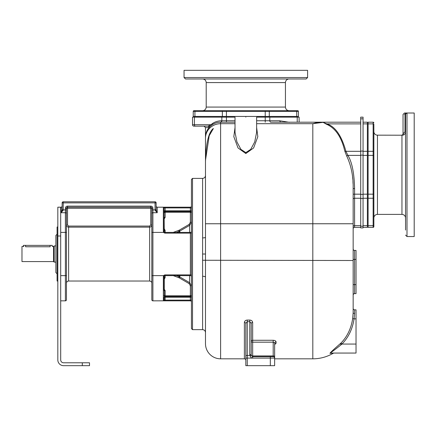 <?xml version="1.0" encoding="UTF-8"?>
<svg xmlns="http://www.w3.org/2000/svg" width="436" height="436" viewBox="0 0 436 436"><rect width="100%" height="100%" fill="white"/><g stroke="black" fill="none" stroke-linecap="round" stroke-linejoin="round"><path stroke-width="0.65" d="M360.714 118.843L360.714 117.153L363.057 117.153L363.057 227.903L360.714 227.903L360.714 118.843L363.057 118.843M360.714 227.903L363.057 227.903M363.057 227.363L367.379 227.363L367.379 122.194L363.057 122.194M265.219 122.194L265.219 120.756L269.802 120.756A1.439 1.019 90 0 0 270.821 122.194L360.714 122.194M220.196 122.2L235.02 122.194L226.431 122.194L226.431 120.756L235.02 120.756M274.636 344.582L276.075 343.279L276.075 341.911C275.912 340.936 274.953 340.391 273.198 340.282L252.667 340.282L252.667 322.477C252.444 320.989 251.485 320.188 249.784 320.073L247.261 320.073C245.566 320.188 244.607 320.989 244.383 322.477L244.383 358.823L220.611 358.823A15.129 15.129 0 0 1 205.487 343.699L205.487 137.324A15.129 15.129 0 0 1 220.611 122.194L226.431 122.194M272.538 122.194L280.566 122.194L279.552 120.756L289.346 122.32M322.645 122.194L326.831 123.884C335.202 126.462 341.562 135.607 345.917 151.314L347.906 155.385C352.005 162.067 354.234 173.136 354.593 188.581L354.593 227.363L360.714 227.363M256.63 123.693L312.814 123.693L322.853 122.38L321.163 122.222M317.98 122.592L317.043 122.729M353.056 183.6L352.953 181.534M352.773 179.114L352.56 176.951M323.212 122.407L326.351 124.184C335.317 127.961 341.459 136.899 344.772 151.009L346.696 156.001C351.242 165.669 353.394 176.525 353.155 188.581L353.155 312.656L352.664 318.645C351.111 328.564 347.209 336.706 340.947 343.078C332.014 350.866 328.548 354.25 330.543 353.231L333.257 353.258A40.341 40.341 0 0 1 312.814 358.823L274.636 358.823L274.636 361.003M212.986 128.751C208.457 132.855 205.956 143.744 205.487 161.424L205.487 138.136L205.487 161.424L205.983 149.984M205.487 137.324A15.129 15.129 0 0 1 220.611 122.194A1.439 1.019 90 0 0 221.63 120.756L226.431 120.756L226.431 117.153L235.02 117.153L235.02 132.277L236.939 141.945L240.939 149.39L245.822 152.578L250.705 149.39L254.706 141.945L256.63 132.277L256.63 117.153L299.129 117.153L299.129 122.194M219.373 122.249L219.788 122.216M212.348 124.652A1.439 0.926 56.9 0 0 212.577 123.448C215.177 121.72 218.196 120.826 221.63 120.756M205.487 260.466L205.487 237.309M210.403 126.157L208.255 126.157L210.403 126.157M208.048 126.157L204.043 126.157L208.048 126.157M210.98 125.655A1.439 0.861 48 0 0 210.931 124.718L208.01 126.157L195.437 126.157A1.439 1.019 -90 0 1 194.418 124.718L192.516 124.718A1.439 1.439 0 0 0 193.96 126.157L195.437 126.157L193.96 126.157A1.439 1.439 0 0 1 192.516 124.718L192.516 117.153L226.431 117.153M194.418 117.153L194.418 124.718L210.931 124.718L212.577 123.448M208.255 126.157L209.296 127.699M235.02 127.557L233.827 136.675L238.029 147.957L245.822 153.543L253.616 147.962L257.818 136.681L256.63 127.557M205.487 223.761L312.814 223.761L312.814 123.693C316.749 122.516 319.386 122.015 320.727 122.2M245.822 117.153C259.758 117.153 259.758 117.153 245.822 117.153C231.892 117.153 231.892 117.153 245.822 117.153M330.543 353.231A1.439 1.357 90 0 1 331.175 353.062L330.325 353.062M333.932 353.062L333.257 353.258A1.439 1.439 90 0 1 333.987 353.062M340.947 343.078L341.949 344.058C331.736 352.408 329.371 353.106 331.175 353.062L330.172 353.062M352.664 318.645L354.092 318.847C352.49 329.055 348.44 337.459 341.949 344.058L339.976 344.058M356.032 318.847L356.032 309.843L354.593 309.843A1.439 1.439 0 0 1 353.155 308.399A1.439 1.439 0 0 0 354.593 309.843A1.439 1.439 0 0 1 353.155 308.399L353.155 312.656A1.439 0.856 180 0 0 354.593 313.511L354.092 318.847L356.032 318.847L356.032 353.062L331.175 353.062M205.487 277.138L205.487 277.138A2.883 0.85 -0 0 0 202.604 276.288L202.604 178.384C204.353 178.21 205.312 177.25 205.487 175.501M202.604 254.019L202.604 329.649L192.516 329.649L191.437 328.57L191.437 179.463L192.516 178.384L192.516 329.649M202.604 178.384L192.516 178.384M191.409 295.679L190.93 296.355A1.079 1.079 0 0 0 191.437 295.434L191.437 285.793L189.638 282.664L179.785 276.942L176.367 275.628M190.848 296.398L190.886 296.376A1.079 1.079 0 0 1 190.358 296.518L165.146 296.518L190.358 296.518A1.079 1.079 0 0 0 191.437 295.434L190.358 295.793L190.358 285.793L189.099 283.596L179.245 277.868L173.266 275.628M164.067 288.954L165.146 290.61L165.146 295.793L164.067 295.504M164.067 277.563L164.067 279.65L165.146 277.563L164.067 277.563M190.39 211.52L190.358 207.193A1.079 1.079 0 0 0 191.437 206.114A1.079 1.079 0 0 1 190.358 207.193L165.146 207.193L165.146 210.795L191.437 210.795M190.434 211.52L190.745 211.591M191.399 212.31L191.382 212.261A1.079 1.079 0 0 1 191.437 212.599A1.079 1.079 0 0 0 190.358 211.515L190.358 212.239L191.437 212.599A1.079 1.079 0 0 0 190.358 211.515L165.146 211.515L190.358 211.515L191.437 212.55M176.367 232.404L179.785 231.096L189.638 225.368L191.437 222.24L190.358 222.24L190.358 212.239L165.048 212.239M191.437 233.129L190.358 233.129L190.358 232.404A1.079 1.079 0 0 0 191.437 231.325A1.079 1.079 0 0 1 190.358 232.404L165.146 232.404A1.079 1.079 0 0 1 164.279 231.974L164.067 207.972M164.922 211.542L165.146 211.515A1.079 1.079 180 0 0 164.067 212.599L164.067 210.795L165.146 210.795L165.146 211.515A1.079 1.079 0 0 0 164.623 211.651M164.067 210.91L164.067 212.49M164.067 297.238L165.146 297.238L164.067 297.238L164.067 300.093A0.719 0.719 180 0 1 163.347 300.813L152.9 300.84A1.079 1.079 0 0 1 151.821 299.755L151.821 275.628L151.821 299.755A1.079 1.079 0 0 0 152.9 300.84L152.9 232.404L163.707 232.404L163.347 231.293L164.067 231.325L164.067 230.47L164.067 232.137L164.067 217.422L165.146 217.422L164.067 219.079M191.437 276.707A1.079 1.079 0 0 0 190.358 275.628L165.146 275.628A1.079 1.079 0 0 0 164.279 276.059L164.279 300.115A0.719 0.578 90 0 1 163.707 300.84L190.358 300.84L190.358 296.518L177.512 296.518M165.146 290.61L164.067 290.61L164.067 276.707L163.347 276.74L163.347 300.813L165.146 300.84L165.146 300.115L191.437 300.115M165.01 296.507L165.146 296.518A1.079 1.079 0 0 1 164.067 295.434A1.079 1.079 0 0 0 164.279 296.082A1.079 1.079 0 0 1 164.067 295.434L165.108 296.513M191.437 301.919A1.079 1.079 0 0 0 190.358 300.84M163.347 231.293L163.347 207.22L165.146 207.193M156.143 206.114A1.079 1.079 0 0 0 157.222 207.193A1.079 1.079 0 0 1 156.143 206.114A1.079 1.079 0 0 0 157.222 207.193L163.707 207.193A0.719 0.578 90 0 1 164.279 207.918L191.437 207.918M164.546 211.7L164.563 211.689A1.079 1.079 0 0 0 164.279 211.951L165.146 211.515L177.512 211.515M164.067 212.599L165.146 212.239L165.146 211.515A1.079 1.079 180 0 0 164.067 212.599L164.121 212.25M164.465 211.76L165.146 211.515M173.266 232.404L179.245 230.164L189.099 224.436L190.358 222.24L191.437 222.24M164.067 228.382L165.146 230.47L165.146 232.404A1.079 1.079 0 0 1 164.279 231.974L163.707 232.404A1.798 1.798 0 0 0 165.146 233.129L165.146 232.404A1.079 1.079 0 0 1 164.279 231.974M164.067 230.47L165.146 230.47M163.707 207.193L163.347 207.22A0.719 0.719 0 0 1 164.067 207.939L164.279 207.918M157.222 207.193L157.222 212.724L152.9 212.724A1.079 0.845 180 0 0 151.821 213.569L151.821 283.187L151.821 275.628L163.707 275.628L163.347 276.74M151.821 283.187C151.821 282.016 151.101 281.291 149.657 281.029L149.657 227.145C150.97 227.02 151.69 226.3 151.821 224.987L151.821 208.277A1.079 1.079 0 0 0 150.742 207.193L67.542 207.193L67.542 224.987L68.621 226.071L149.657 226.071L150.742 224.987L150.742 208.277L66.463 208.277L66.463 299.755L66.463 275.628L65.378 275.628L65.378 300.84L60.697 300.84M151.821 232.404L152.9 232.404L152.9 209.912L151.821 209.912L151.821 208.277L150.742 208.277L150.742 206.114L67.542 206.114A2.164 2.164 0 0 0 65.378 208.277L65.378 212.724L61.056 212.724L61.056 207.193A1.079 1.079 0 0 0 62.141 206.114A1.079 1.079 0 0 1 61.056 207.193L60.697 207.193L60.697 359.907A2.883 2.883 0 0 0 63.58 362.785L89.511 362.785L89.511 365.668L63.58 365.668A5.761 5.761 0 0 1 57.819 359.907L57.819 207.193L60.697 207.193M156.143 209.711L155.063 209.743L155.232 210.435L157.222 212.724L156.257 210.544L155.232 210.435M62.141 209.743L63.22 209.743L62.13 209.912L62.141 202.871A1.079 1.079 0 0 1 63.22 201.792L155.063 201.792A1.079 1.079 0 0 1 156.143 202.871L156.148 209.912L152.9 209.912L152.9 208.277A2.164 2.164 0 0 0 150.742 206.114M62.13 209.912L61.056 212.724L63.051 210.435L62.021 210.544M66.463 209.912L63.209 209.912L63.051 210.435M67.542 206.114L67.542 207.193A1.079 1.079 0 0 0 66.463 208.277L66.463 213.569A1.079 0.845 180 0 0 65.378 212.724L65.378 275.628L60.697 275.628M60.697 232.404L66.463 232.404L66.463 224.987C66.588 226.3 67.308 227.02 68.621 227.145L68.621 281.029C67.308 281.155 66.588 281.879 66.463 283.187L66.463 275.628M66.463 299.755A1.079 1.079 0 0 1 65.378 300.84A1.079 1.079 0 0 0 66.463 299.755A1.079 1.079 0 0 1 65.378 300.84A1.079 1.079 0 0 0 66.463 299.755M57.819 281.029L57.094 281.029L57.094 227.003L57.819 227.003M57.094 273.824L55.873 272.604L55.873 235.435L57.094 234.208M23.882 246.574L23.419 246.454L23.419 245.37L52.233 245.37L52.233 246.504L53.519 246.454L54.217 245.915L54.217 262.118L55.873 262.118M21.98 246.454L21.98 261.578L21.98 246.454L23.419 246.454M25.582 245.37L25.582 246.771C22.797 246.422 22.797 246.422 25.582 246.771L50.254 246.771C53.039 246.422 53.039 246.422 50.254 246.771M63.22 209.743L63.22 201.792A1.079 1.079 0 0 0 62.141 202.871A1.079 1.079 0 0 1 63.22 201.792A1.079 1.079 0 0 0 62.141 202.871L155.063 202.871L155.063 209.743M156.257 210.544L156.148 209.912M164.067 276.707L164.279 276.059L163.707 275.628A1.798 1.798 0 0 1 165.146 274.903L190.358 274.903L190.358 233.129L165.146 233.129M164.345 275.983L165.146 275.628L165.146 277.563M164.067 300.093L165.146 300.115L165.146 295.793L190.358 295.793L190.358 296.518A1.079 1.079 0 0 0 191.437 295.434M252.667 322.477A1.439 0.91 -0 0 0 251.223 323.387L251.223 355.226L252.542 356.659L252.667 355.945A1.439 0.719 0 0 1 251.223 355.226L251.223 348.468M251.223 341.715L251.223 334.962M251.223 335.284L251.223 341.448L251.223 335.284M251.278 355.618A1.439 1.439 0 0 1 251.223 355.226A1.439 0.719 0 0 0 250.586 354.626M244.383 358.823A1.439 1.439 0 0 1 245.822 360.267M244.383 322.477A1.439 0.91 180 0 1 245.822 323.387L247.261 321.67L247.261 320.073M251.223 323.387L249.784 321.67L247.261 321.67L247.261 355.416L249.932 355.416C250.455 357.111 251.343 358.005 252.597 358.103L252.542 356.659A1.439 1.439 0 0 1 252.548 356.659M252.667 340.282A1.439 1.166 0 0 0 251.223 341.448A1.439 0.719 0 0 0 252.667 342.167L252.667 340.282M276.075 341.911A1.439 1.194 0 0 0 274.636 343.105L273.198 342.167L252.667 342.167L252.667 355.945L273.198 355.945L273.198 356.664L252.667 356.664L252.667 358.103L247.261 358.103L247.261 355.416A1.439 0.719 0 0 0 245.822 356.136L245.822 323.387M276.075 343.279A1.439 1.215 0 0 0 274.636 344.495L274.636 358.103A1.439 1.439 0 0 0 273.198 356.664L270.315 356.664L270.315 358.103L252.667 358.103M270.315 365.668L274.636 365.668L274.636 358.103A1.439 1.439 0 0 0 273.198 356.664A1.439 1.439 0 0 1 274.636 358.103L270.315 358.103L270.315 365.668L245.822 365.668L245.822 356.136M249.784 354.501L249.932 355.416L251.3 355.678L251.223 355.226A1.439 0.719 180 0 0 249.784 354.501L249.784 320.073M326.351 124.184A1.439 0.578 115.8 0 0 326.831 123.884L360.714 123.884M344.772 151.009A1.439 1.008 169.5 0 0 345.917 151.314L360.714 151.314M346.696 156.001L347.906 155.385L360.714 155.385M353.155 188.581L354.593 188.581M353.155 228.807A1.439 1.439 0 0 1 354.593 227.363A1.439 1.439 0 0 0 353.155 228.807A1.439 1.439 0 0 1 354.593 227.363M353.155 295.074A1.439 1.439 0 0 1 354.593 293.635A1.439 1.439 0 0 0 353.155 295.074M353.155 248.972A1.439 1.439 0 0 0 354.593 250.417L354.593 293.635L356.032 293.635L356.032 284.632L353.155 284.632M354.593 250.417L356.032 250.417L356.032 284.632M307.593 77.537L306.148 78.976L185.496 78.976L184.052 77.537L184.052 70.332L307.593 70.332L307.593 77.537L184.052 77.537M212.218 78.976L255.61 78.976M263.006 78.976L287.351 78.976M285.367 78.976L281.841 78.976M196.489 78.976L190.548 78.976M236.034 78.976L228.11 78.976M194.925 116.434L193.241 116.434L193.241 111.393L194.925 111.393L194.925 116.434L298.409 116.434L298.409 111.393A0.719 0.719 0 0 0 297.684 110.673L296.208 110.673L297.684 110.673M193.241 111.393A0.719 0.719 0 0 1 193.96 110.673L296.208 110.673A0.719 0.507 90 0 1 296.72 111.393L298.409 111.393M268.358 110.673L289.041 110.673C286.855 110.455 285.656 109.256 285.438 107.071L285.438 82.578L206.206 82.578C206.054 80.611 205.013 79.423 203.083 79.009L202.604 78.976M285.438 107.071L206.206 107.071C205.994 109.256 204.789 110.455 202.604 110.673L223.287 110.673M295.652 110.673L289.166 110.673M195.998 110.673L202.478 110.673M405.556 230.055L405.556 114.673A1.439 1.433 0 0 1 406.995 113.235L405.556 113.066M405.556 127.426L405.556 131.868L405.556 127.426M373.859 197.317L373.859 218A3.602 3.602 0 0 1 377.462 214.398L401.954 214.398C403.921 214.55 405.109 215.591 405.524 217.52L405.556 222.131M405.556 185.098L405.556 184.57M406.995 113.235L406.995 236.546L414.2 236.546L414.2 113.011L404.537 113.017M368.098 123.884L368.098 122.194L373.14 122.194L373.14 123.884L368.098 123.884L368.098 227.363L373.14 227.363A0.719 0.719 0 0 0 373.859 226.644L373.859 225.167L373.859 226.644A0.719 0.719 0 0 1 373.14 227.363L373.14 225.679L368.098 225.679M373.859 151.821A0.719 0.507 180 0 0 373.14 151.314L373.14 123.884A0.719 0.507 180 0 1 373.859 124.391L373.859 225.167A0.719 0.507 180 0 1 373.14 225.679L373.14 198.249L368.098 198.249M401.954 214.398L401.954 135.215L377.462 135.16A3.602 3.602 0 0 1 373.859 131.563L373.859 155.385L368.098 155.385M373.859 224.605L373.859 218.125M373.859 122.914A0.719 0.719 0 0 0 373.14 122.194M401.594 135.16A1.439 1.439 -15.8 0 0 403.033 133.721L404.995 131.868L405.006 114.521M403.316 133.776A1.439 1.357 98.5 0 1 401.954 135.215C404.019 135.264 405.224 134.146 405.556 131.868L404.995 131.868M404.548 114.51L404.995 114.521A1.439 0.877 -87.9 0 1 405.878 113.082M360.714 226.219L363.057 226.219M360.714 198.473L363.057 198.473M360.714 194.396L363.057 194.396M360.714 155.162L363.057 155.162M360.714 151.085L363.057 151.085M363.057 225.679L367.379 225.679M363.057 198.249L367.379 198.249M363.057 194.173L367.379 194.173M363.057 155.385L367.379 155.385M363.057 151.314L367.379 151.314M363.057 123.884L367.379 123.884M360.714 194.173L353.155 194.173M360.714 198.249L354.593 198.249A1.439 1.019 180 0 0 353.155 199.268M360.714 225.679L354.593 225.679A1.439 1.019 180 0 0 353.155 226.693M209.024 127.601L205.487 127.601L204.043 126.157M269.802 117.153L269.802 120.756L279.547 120.756M256.63 120.756L265.219 120.756L265.219 117.153M220.823 122.194A1.439 1.019 90 0 0 221.842 120.756L221.842 117.153M205.487 127.601L205.487 138.136A15.129 14.443 0 0 1 220.611 123.693L220.611 122.194M297.227 117.153L297.227 122.194M220.611 358.823L220.611 123.693L235.02 123.693M245.822 153.543L245.822 152.578M353.155 223.761L312.814 223.761L312.814 358.823M353.155 260.499L202.669 260.259M354.593 309.843L354.593 313.511M356.032 344.058L341.949 344.058M205.487 237.298A2.883 0.616 0 0 1 202.604 237.909M191.377 212.245A1.079 1.079 0 0 0 190.358 211.515M189.638 232.404L189.638 225.368L189.099 224.436M190.358 249.697L190.358 248.972M191.437 274.903L190.358 274.903L190.358 275.628M190.358 259.06L190.358 258.341M189.638 275.628L189.638 282.664L189.099 283.596M191.437 285.793L190.358 285.793M163.347 289.88L163.347 288.801M191.437 297.238L165.146 297.238M165.146 212.239L165.146 217.422M179.218 232.404L178.847 230.355M179.785 232.404L179.785 231.096L179.245 230.164M179.245 277.868L179.785 276.942L179.785 275.628M179.218 275.628L178.847 277.678M155.063 201.792A1.079 1.079 0 0 1 156.143 202.871L155.063 202.871L155.063 201.792M151.821 213.569A1.079 0.845 0 0 1 152.9 212.724M151.821 208.277L152.9 208.277M151.821 224.987L150.742 224.987M68.621 226.071L68.621 227.145L149.657 227.145L149.657 226.071M66.463 224.987L67.542 224.987M67.542 207.193A1.079 1.079 0 0 0 66.463 208.277L65.378 208.277M60.697 236.007L57.819 236.007M82.306 362.785L82.306 365.668M53.519 246.454L53.519 261.578L54.217 262.118M50.075 245.37L50.075 246.771M165.146 274.903L165.146 275.628A1.079 1.079 0 0 0 164.279 276.059M205.558 254.019L202.691 254.019M273.198 340.282L273.198 355.945A1.439 0.719 180 0 1 274.636 356.664M247.261 365.668L247.261 358.103L245.822 358.103M353.155 259.42L356.032 259.42M195.437 110.673A0.719 0.507 90 0 0 194.925 111.393L296.72 111.393L296.72 116.434M268.783 110.673A0.719 0.507 90 0 1 269.29 111.393L269.29 116.434M265.219 110.673L265.219 116.434M226.431 110.673L226.431 116.434M222.861 110.673A0.719 0.507 90 0 0 222.355 111.393L222.355 116.434M368.098 151.314L373.14 151.314L373.14 198.249A0.719 0.507 180 0 0 373.859 197.742M373.859 194.173L368.098 194.173M373.859 226.644A0.719 0.719 0 0 1 373.14 227.363M377.462 135.16L377.462 214.398M277.727 122.194L278.626 122.194M279.569 122.194L280.566 122.194M213.368 128.527L209.193 135.754L205.487 160.426M202.604 329.649C204.353 329.823 205.312 330.782 205.487 332.532M149.657 281.029L68.621 281.029M54.217 245.915L55.873 245.915M21.98 261.578L53.519 261.578M251.3 355.678L251.223 355.264M206.206 107.071L206.206 82.578M285.438 82.578C285.591 80.611 286.632 79.423 288.561 79.009L289.041 78.976M406.995 236.546L405.556 235.108M404.477 113.011L403.033 114.45L403.033 133.721"/></g></svg>

